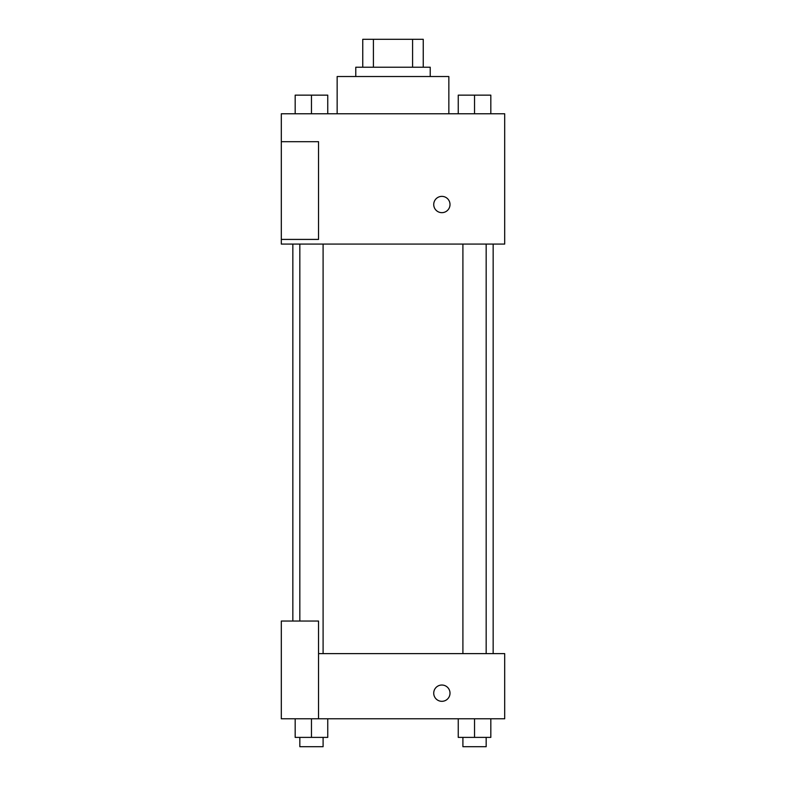 <?xml version="1.0" encoding="UTF-8"?>
<svg xmlns="http://www.w3.org/2000/svg" width="786" height="786" viewBox="0 0 786 786"><rect width="100%" height="100%" fill="white"/><g stroke="black" fill="none" stroke-linecap="round" stroke-linejoin="round"><path stroke-width="1.18" d="M373.409 67.223L373.409 39.3L362.749 39.3L362.749 67.223L362.749 39.3M373.409 39.3L423.251 39.3L423.251 67.223M412.591 67.223L412.591 39.3M355.773 76.527L355.773 67.223L430.227 67.223L430.227 76.527M448.845 113.764L448.845 76.527L337.155 76.527L337.155 113.764M281.309 113.764L504.691 113.764L504.691 244.073L281.309 244.073L281.309 239.416L318.536 239.416L318.536 141.686L281.309 141.686L281.309 113.764M433.725 204.517A8.145 8.145 0 0 1 445.937 197.463A8.145 8.145 0 0 1 445.937 211.572A8.145 8.145 0 0 1 433.725 204.517M281.309 141.686L281.309 239.416M318.536 653.618L504.691 653.618L504.691 718.777L281.309 718.777L281.309 621.048L318.536 621.048L318.536 718.777M433.725 693.173A8.145 8.145 0 0 1 445.937 686.119A8.145 8.145 0 0 1 445.937 700.228A8.145 8.145 0 0 1 433.725 693.173M458.248 718.777L458.248 737.396L490.828 737.396L490.828 718.777L490.828 737.396M474.538 737.396L474.538 718.777M486.17 737.396L486.17 746.7L462.905 746.7L462.905 737.396M295.172 718.777L295.172 737.396L327.752 737.396L327.752 718.777L327.752 737.396M311.462 737.396L311.462 718.777M323.095 737.396L323.095 746.7L299.83 746.7L299.83 737.396M458.248 113.764L458.248 95.145L490.828 95.145L490.828 113.764L490.828 95.145M474.538 113.764L474.538 95.145M486.17 95.145L462.905 95.145M295.172 113.764L295.172 95.145L327.752 95.145L327.752 113.764L327.752 95.145M311.462 113.764L311.462 95.145M323.095 95.145L299.83 95.145M493.156 653.618L493.156 244.073M292.844 621.048L292.844 244.073M462.905 244.073L462.905 653.618M486.17 244.073L486.17 653.618M323.095 653.618L323.095 244.073M299.83 621.048L299.83 244.073"/></g></svg>
